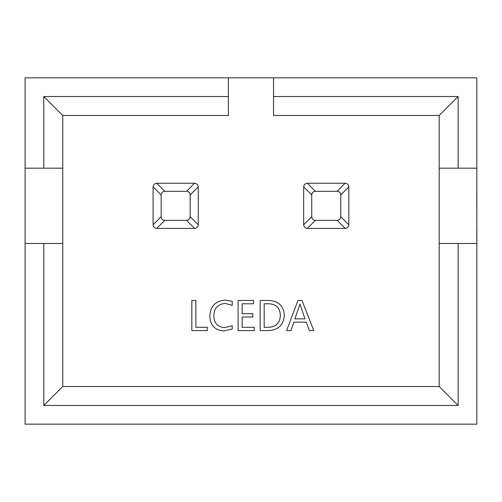 <?xml version="1.0" encoding="UTF-8"?>
<svg xmlns="http://www.w3.org/2000/svg" width="502" height="502" viewBox="0 0 502 502"><rect width="100%" height="100%" fill="white"/><g stroke="black" fill="none" stroke-linecap="round" stroke-linejoin="round"><path stroke-width="0.75" d="M297.968 300.478L302.009 300.478L313.763 330.592L309.357 330.592L306.308 322.146L293.871 322.146L290.991 330.592L286.586 330.592L297.968 300.478M153.091 224.745A3.765 3.765 0 0 1 153.091 224.651L153.091 187.008A3.765 3.765 0 0 1 153.091 186.907M156.756 183.243A3.765 3.765 0 0 1 156.856 183.243L194.5 183.243A3.765 3.765 0 0 1 194.594 183.243M198.259 186.907A3.765 3.765 0 0 1 198.259 187.008L198.259 224.651A3.765 3.765 0 0 1 198.259 224.745M194.594 228.41A3.765 3.765 0 0 1 194.5 228.416L156.856 228.416A3.765 3.765 0 0 1 156.756 228.41M303.666 224.745A3.765 3.765 0 0 1 303.666 224.651L303.666 187.008A3.765 3.765 0 0 1 303.666 186.907M307.331 183.243A3.765 3.765 0 0 1 307.431 183.243L345.075 183.243A3.765 3.765 0 0 1 345.169 183.243M348.834 186.907A3.765 3.765 0 0 1 348.834 187.008L348.834 224.651A3.765 3.765 0 0 1 348.834 224.745M345.169 228.41A3.765 3.765 0 0 1 345.075 228.416L307.431 228.416A3.765 3.765 0 0 1 307.331 228.41M273.546 77.841L228.379 77.841L228.379 115.485L62.744 115.485L62.744 386.515L439.181 386.515L439.181 115.485L273.546 115.485L273.546 77.841L476.825 77.841L476.825 168.183L458.131 168.183L458.131 96.528L439.181 115.485M284.383 315.156C283.611 324.97 278.265 330.115 268.332 330.592L260.143 330.592L260.143 300.478L268.645 300.478C278.246 300.867 283.492 305.762 284.383 315.156M242.146 327.291L254.269 327.291L254.269 330.592L238.111 330.592L238.111 300.478L253.535 300.478L253.535 303.785L242.146 303.785L242.146 313.7L252.801 313.7L252.801 317.007L242.146 317.007L242.146 327.291M224.501 327.655L232.231 325.729L232.231 329.036L223.948 330.962C214.881 330.253 210.175 325.302 209.83 316.103C210.313 306.276 215.421 300.949 225.147 300.114L232.231 301.307L232.231 305.348L225.178 303.415C217.812 304.162 214.04 308.31 213.871 315.858C213.996 323.012 217.542 326.94 224.501 327.655M195.874 327.291L207.257 327.291L207.257 330.592L191.833 330.592L191.833 300.478L195.874 300.478L195.874 327.291M476.825 168.183L476.825 424.159L25.1 424.159L25.1 77.841L228.379 77.841M273.546 96.528L458.131 96.528M228.379 96.528L43.793 96.528L43.793 168.183L25.1 168.183M476.825 243.47L458.131 243.47L458.131 405.472L43.793 405.472L43.793 243.47L25.1 243.47M439.181 168.183L458.131 168.183M458.131 243.47L439.181 243.47M458.131 405.472L439.181 386.515M43.793 168.183L62.744 168.183M43.793 96.528L62.744 115.485M62.744 243.47L43.793 243.47M43.793 405.472L62.744 386.515M337.131 191.312L315.369 191.312C313.154 191.519 311.943 192.73 311.736 194.945L311.736 216.707C311.943 218.922 313.154 220.133 315.369 220.347L337.131 220.347C339.346 220.133 340.557 218.922 340.764 216.707L340.764 194.945C340.557 192.73 339.346 191.519 337.131 191.312L345.075 183.243M303.666 224.651L303.666 224.777C303.942 226.923 305.153 228.134 307.299 228.41L307.431 228.416M345.075 228.416L345.2 228.41C347.346 228.134 348.557 226.923 348.834 224.777L348.834 224.651M348.834 187.008L348.834 186.882C348.557 184.73 347.346 183.519 345.2 183.243M307.431 183.243L307.299 183.243C305.153 183.519 303.942 184.73 303.666 186.882L303.666 187.008M186.556 191.312L164.794 191.312C162.579 191.519 161.368 192.73 161.161 194.945L161.161 216.707C161.368 218.922 162.579 220.133 164.794 220.347L186.556 220.347C188.771 220.133 189.982 218.922 190.189 216.707L190.189 194.945C189.982 192.73 188.771 191.519 186.556 191.312L194.5 183.243M153.091 224.651L153.091 224.777C153.367 226.923 154.578 228.134 156.724 228.41L156.856 228.416M194.5 228.416L194.625 228.41C196.771 228.134 197.983 226.923 198.259 224.777L198.259 224.651M198.259 187.008L198.259 186.882C197.983 184.73 196.771 183.519 194.625 183.243M156.856 183.243L156.724 183.243C154.578 183.519 153.367 184.73 153.091 186.882L153.091 187.008M294.881 318.839L304.952 318.839L299.958 304.149L294.881 318.839M268.626 303.785L264.184 303.785L264.184 327.291L268.457 327.291C276.106 326.934 280.066 322.918 280.342 315.243C279.997 307.851 276.094 304.03 268.626 303.785M476.9 229.935L476.825 239.084M476.9 239.084L476.825 242.046M476.825 228.994L476.825 211.8M476.825 143.051L476.825 194.851M476.9 194.851L476.825 195.372M476.9 195.372L476.825 207.2M476.9 207.2L476.825 209.861M476.825 121.107L476.825 141.777M476.825 260.858L476.825 365.042M315.369 220.347L307.299 228.41M345.2 228.41L337.131 220.347M340.764 216.707L348.834 224.777M348.834 186.882L340.764 194.945M303.666 224.777L311.736 216.707M311.736 194.945L303.666 186.882M307.299 183.243L315.369 191.312M164.794 220.347L156.724 228.41M194.625 228.41L186.556 220.347M190.189 216.707L198.259 224.777M198.259 186.882L190.189 194.945M153.091 224.777L161.161 216.707M161.161 194.945L153.091 186.882M156.724 183.243L164.794 191.312"/></g></svg>
